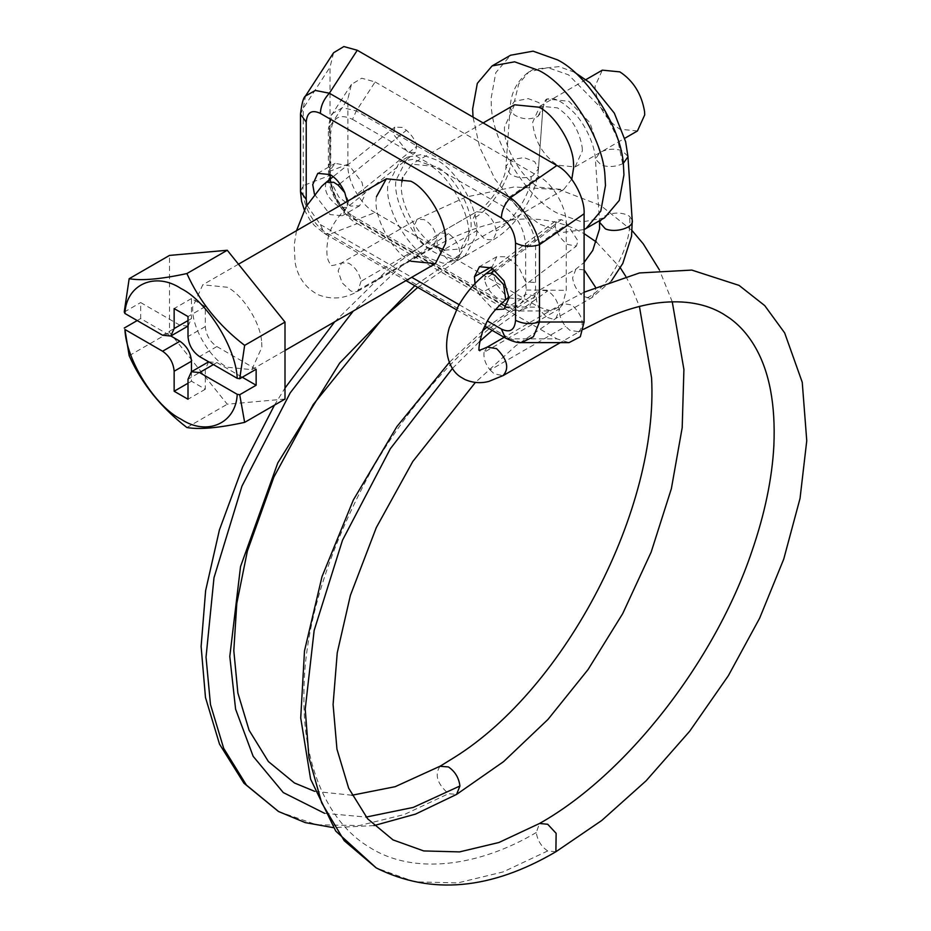 <?xml version="1.0" encoding="UTF-8"?>
<svg xmlns="http://www.w3.org/2000/svg" width="931" height="931" viewBox="0 0 931 931"><rect width="100%" height="100%" fill="white"/><g stroke="black" fill="none" stroke-linecap="round" stroke-linejoin="round"><path stroke-width="0.7" stroke-dasharray="4.66 3.49" d="M604.487 217.877L581.98 221.95L557.529 213.234C526.422 198.291 490.707 139.848 491.254 102.969L491.137 98.221L495.792 72.688L510.584 55.232M584.098 229.561L562.312 232.471L539.061 223.894L516.402 206.205L495.001 179.159L479.674 147.249L473.018 117.097M582.189 147.401L582.364 150.892L575.09 166.963L557.529 165.229C543.355 155.582 535.092 141.838 532.753 123.998L532.707 122.217L539.98 106.146L557.529 107.891C570.994 116.806 579.21 129.979 582.189 147.401M637.444 130.957L619.895 129.223C605.709 119.575 597.446 105.843 595.107 87.991L595.06 86.222L602.334 70.151M261.669 342.375L261.914 347.24L251.766 369.665L227.269 367.233C211.034 359.447 192.403 328.946 192.682 309.709L192.624 307.23L202.772 284.805L227.269 287.237C242.7 294.755 260.855 322.999 261.669 342.375M571.797 179.218L563.558 189.656L539.061 187.224C522.826 179.427 504.195 148.937 504.474 129.7L504.416 127.221L514.564 104.796M208.625 361.81L216.876 362.566L242.281 377.241M208.707 361.763L205.32 369.235L188.004 379.243M191.472 371.713L191.472 381.233L205.32 389.239L205.32 369.235M188.004 326.094L179.916 325.233L140.662 302.563L140.662 318.565L170.85 335.998M188.085 326.048L191.472 318.565L188.004 320.567M256.141 369.235L216.876 346.565C209.906 341.7 206.065 335.032 205.32 326.572L205.32 306.567L191.472 298.56L191.472 318.565M205.32 306.567L188.004 316.563M191.472 298.56L174.144 308.568M205.32 389.239L188.004 399.236M191.472 381.233L188.004 383.235M140.662 318.565L137.194 320.567M124.242 312.048L140.662 302.563M285.002 399.062L227.269 404.217L169.523 332.39L169.523 255.408M129.165 355.7L169.523 332.39M186.898 427.527L227.269 404.217M444.529 250.171L460.775 248.984L470.865 228.968C473.716 210.453 454.363 175.04 436.278 166.556L411.781 164.135L402.634 177.612M376.473 196.639C372.377 214.852 391.904 252.324 410.874 261.227M401.878 181.976C397.793 200.188 417.309 237.649 436.278 246.564M330.412 178.892L331.087 182.011L338.826 197.035L350.638 206.088L359.61 205.774L364.649 195.766L362.054 182.429L349.579 165.997L335.113 163.344L330.749 169.302L330.04 174.562M314.445 194.242L330.04 214.561L342.294 215.771L347.333 205.763L347.17 201.433M509.036 297.897L521.279 299.119L525.305 294.138L526.248 290.03L525.643 281.814L518.486 266.603L506.813 256.781L496.782 256.688L491.708 267.895M475.008 283.571L479.128 294.371L491.708 307.905L495.478 309.592M491.754 269.315L496.444 284.374L505.766 295.651L508.524 297.594M476.416 235.24C481.199 213.99 458.413 170.28 436.278 159.888L421.406 154.581L407.708 157.06L395.943 180.416C392.614 202.015 415.191 243.34 436.278 253.232L451.163 258.539L464.86 256.06L476.416 235.24M428.202 164.554L413.317 159.248L399.62 161.726L387.855 185.083C384.526 206.682 407.103 248.007 428.202 257.899L443.075 263.205L456.784 260.727L468.34 239.907C473.111 218.657 450.325 174.947 428.202 164.554M329.527 163.542L328.364 165.962L328.364 129.502L330.749 132.83C331.983 117.643 339.245 113.151 352.535 119.354L356.282 110.94L375.123 81.94L361.705 78.216L351.441 84.407L347.903 98.791L329.527 127.07L329.725 177.565L328.771 179.753L331.087 182.011C333.81 196.872 340.955 208.113 352.535 215.736L354.222 219.472L356.282 219.809L507.616 307.183L519.393 310.942L529.39 306.823L534.825 295.977L535.581 290.332L535.616 246.063C535.523 230.772 520.79 205.658 507.616 198.315L503.869 206.717C517.159 215.864 524.421 228.747 525.643 245.353L535.616 246.063L566.246 224.848C567.328 208.742 553.002 183.337 539.014 176.564L507.616 198.315L356.282 110.94L342.608 107.624L332.518 113.547L328.364 129.49M329.725 177.565C332.553 196.371 341.409 210.453 356.282 219.809L375.123 212.559L539.014 307.183L551.21 310.942L562.44 305.089L566.246 290.332L566.246 224.848M375.123 212.559C361.135 205.786 346.809 180.381 347.903 164.275L329.504 171.351L328.34 173.841L330.144 176.82M534.825 295.977L525.305 294.138C522.582 305.868 515.437 308.848 503.869 303.099L505.556 306.846C513.737 310.407 518.358 311.78 519.393 310.942L551.21 310.942M505.568 306.846L539.014 307.183M505.556 306.846L354.222 219.472C347.845 217.575 330.505 198.547 328.771 179.753L328.364 165.974L330.749 169.302L330.749 132.83M526.248 290.03L566.246 290.332M525.643 245.353L525.643 281.814L535.616 282.524M505.44 338.034L510.374 338.849L329.365 234.356C314.201 228.025 300.48 202.399 303.273 185.63L303.273 108.333L305.484 96.009M521.569 342.62L510.374 338.849L556.866 338.849L569.074 342.62M306.904 205.192L320.38 224.557L324.43 233.53L329.365 234.356L357.271 223.615C343.271 216.83 328.957 191.437 330.04 175.319L330.04 67.113L333.589 52.741M300.48 191.449L303.273 185.63L330.04 175.319M300.48 114.152L303.273 108.333L330.04 67.113M347.903 164.275L347.903 98.791M375.123 81.94L539.014 176.564M357.271 223.615L556.866 338.849M416.739 146.283C415.668 140.825 412.247 135.484 406.463 130.259L402.017 127.372L394.791 127.14L393.51 134.401L408.046 152.358L415.261 152.591L416.739 146.283L348.462 201.189L344.796 192.612M555.132 226.186L556.645 220.088L561.346 219.669L565.501 221.753L578 240.92L576.382 246.11L567.526 244.434C561.021 239.5 556.889 233.413 555.132 226.186L484.539 279.754L485.935 273.737M205.32 326.572L188.004 336.568M216.876 346.565L199.548 356.573M216.876 362.566L213.408 364.568M179.916 325.233L162.599 335.23M491.743 266.697L490.66 267.325M496.444 284.374L479.128 294.371M503.869 303.099L352.535 215.736M352.535 119.354L503.869 206.717M320.38 224.557L411.735 277.31M459.146 304.681L487.413 320.997M339.885 183.779L406.463 130.259M326.281 182.232C323.383 190.541 327.863 198.873 339.757 207.252L346.972 207.497L348.462 201.189M361.042 281.29L357.865 291.228L354.979 291.997L350.836 291.031L342.096 282.78L338.139 270.921L341.491 262.973L348.52 263.159C355.13 266.871 359.308 272.911 361.042 281.29L436.558 237.684L433.392 247.623L430.494 248.391L354.979 291.997M430.494 248.391L426.351 247.437L417.612 239.174L413.655 227.315L417.007 219.367L424.036 219.565C430.657 223.277 434.824 229.317 436.558 237.684M632.184 230.713L600.856 205.6L559.775 189.738L514.087 186.945L465.779 197.116L417.007 219.367L341.514 262.949C333.286 265.859 329.69 266.289 330.691 264.253C326.932 260.587 325.943 252.697 327.735 240.594C328.829 230.341 335.241 219.309 346.972 207.485L415.261 152.591M440.316 251.731C435.801 242.91 435.755 236.602 440.177 232.797L476.614 211.756L440.177 232.797L448.486 233.6C455.829 238.953 459.646 245.912 459.926 254.477L456.574 261.041L448.405 260.226L440.316 251.731L476.695 230.737L473.251 218.506L476.544 211.791L484.783 212.559C491.033 216.702 494.85 222.823 496.246 230.911L496.328 232.564L492.953 240.035L484.783 239.232L476.695 230.737M531.182 176.518L532.753 175.843L538.49 168.802L534.638 161.598L523.967 157.595L510.991 159.748L505.917 166.44L509.769 173.655C515.972 177.856 523.106 178.81 531.182 176.518C531.333 193.415 512.073 223.312 496.246 230.911M542.692 110.486L538.921 102.643L528.238 98.639L514.471 101.258L510.188 107.484L514.052 114.699C521.756 119.471 529.692 120.064 537.85 116.468L542.692 110.486L538.409 169.442M623.235 163.414L622.664 163.728C615.379 166.975 608.187 167.382 601.1 164.95L595.386 158.957L600.03 152.37C607.291 148.797 614.704 148.262 622.269 150.764L627.925 156.327M599.657 222.393L604.591 216.097C611.876 212.664 619.196 212.187 626.551 214.665L629.461 216.248L632.207 220.216M584.098 269.897L575.928 269.094L572.6 277.834C573.857 286.026 577.686 292.276 584.098 296.57L589.311 298.141L592.256 297.373L595.642 289.902L595.409 287.085M547.719 317.564L552.933 319.147L555.888 318.379L559.252 310.314C558.263 301.958 554.422 295.488 547.719 290.903L539.549 290.088L536.244 296.07C536.244 304.798 540.073 311.955 547.719 317.564M487.25 347.1L484.05 352.302L559.566 308.696C558.903 314.585 560.928 320.497 565.629 326.409L569.772 330.237L579.094 331.773L560.322 342.62M484.05 352.302C483.375 358.191 485.4 364.091 490.113 370.014L565.629 326.409M578.512 332.064C585.064 324.884 582.922 315.877 572.088 305.042L562.79 303.483L559.566 308.696M490.113 370.014L494.256 373.831L502.996 375.67M561.346 219.669L494.908 270.083M505.754 299.677L496.921 298.001C490.323 292.974 486.191 286.888 484.539 279.754M439.991 766.283C434.416 774.825 437.267 783.96 448.556 793.689L456.574 794.411M448.486 233.6L401.18 266.301L353.28 311.059M278.602 811.541L316.598 824.785L359.401 825.553L404.263 814.544L448.556 793.689M459.926 254.477L414.795 285.701M324.616 813.333L366.174 817.069M510.991 159.748C511.154 178.007 490.358 210.29 473.251 218.506M600.03 152.37L589.8 122.578L568.934 101.293L547.079 98.989L537.85 116.468M622.664 163.728L617.474 138.568L604.871 111.895L568.562 74.852L547.917 67.637L528.994 71.78L518.742 83.918L514.471 101.258M587.158 297.862C609.921 287.295 633.336 242.502 629.461 216.248M555.888 851.749L547.719 850.946L503.124 871.916L457.843 882.891L414.598 881.832L376.24 867.925M452.489 368.373L479.57 341.526M492.196 330.389L547.719 290.903M547.719 850.946C541.33 846.651 537.501 840.518 536.256 832.523L539.549 823.47M536.256 832.523C479.907 866.005 414.307 875.873 369.514 847.315C323.848 820.118 302.947 758.497 303.96 696.725C303.192 631.195 325.338 556.377 370.398 472.261C415.028 392.859 480.117 327.549 536.244 296.07M575.09 166.963L624.748 138.3M585.983 79.589L539.98 106.146M251.766 369.665L285.002 350.475M460.775 248.984L563.558 189.656M483.142 122.939L411.781 164.135M238.476 264.195L202.772 284.805M359.61 205.774L342.294 215.771M317.797 173.341L335.113 163.344M496.782 256.688L479.465 266.685M503.962 309.115L521.279 299.119M407.708 157.06L399.62 161.726M464.86 256.06L456.784 260.727M351.441 84.407L332.518 113.547C330.936 114.117 329.551 119.436 328.364 129.502M304.332 209.847L310.139 220.286L314.422 225.511L324.43 233.53L405.997 280.615M456.388 309.709L484.714 326.059M394.791 127.14L333.158 176.692M296.5 230.69L294.208 245.097L295.069 262.333C297.722 277.17 305.438 287.97 318.216 294.731C331.622 300.015 344.842 298.851 357.865 291.228L433.357 247.634C487.809 217.551 534.638 211.151 573.868 228.421L584.098 233.623M417.775 287.423L456.574 261.041L492.953 240.035C504.427 233.355 514.645 223.254 523.594 209.731C532.462 195.778 537.431 182.139 538.49 168.802L542.773 109.858C543.983 102.596 545.415 98.977 547.079 98.989C550.64 98.57 555.795 95.835 571.867 110.556C582.887 120.402 594.688 142.897 595.386 158.957L599.529 220.74M574.497 72.222L558.984 66.625L533.603 69.231L528.994 71.78C517.17 80.648 510.898 92.553 510.188 107.484L505.917 166.44C506.569 178.717 489.054 206.286 476.614 211.756M486.797 327.27L539.549 290.088L575.928 269.094L584.098 262.472M611.458 280.836L592.256 297.373L555.888 318.379L515.681 345.867L475.392 382.42M584.098 292.218L562.79 303.483L504.183 337.313M492.767 268.547L556.645 220.088M509.024 297.21L576.382 246.11M351.999 795.237L314.713 791.35M274.447 405.16L285.002 388.041M334.706 321.777L386.679 270.607L440.247 232.75M374.018 825.588L333.298 827.636M482.63 330.796L449.405 362.31M672.252 301.795L659.392 269.885M596.492 242.107L620.383 267.93M625.737 276.321L631.625 287.365L639.422 306.462M583.353 329.365L579.07 331.797M479.93 350.743L478.755 349.975L479.628 349.963"/><path stroke-width="1.4" d="M473.018 117.097L472.657 108.892L477.324 83.359L492.103 65.903L510.584 55.232L533.091 51.158L557.529 59.887C587.124 74.294 621.896 128.431 623.467 165.578L623.933 174.888L619.278 200.421L604.487 217.877L584.098 229.561M492.103 65.903L514.622 61.818L539.061 70.547C568.643 84.965 603.428 139.091 604.999 176.238L605.464 185.56L600.798 211.093L586.006 228.549M585.983 79.589L602.334 70.151L619.895 71.885C633.348 80.811 641.564 93.984 644.543 111.406L644.718 114.885L637.444 130.957L624.748 138.3M483.142 122.939L514.564 104.796L539.061 107.216C554.492 114.746 572.646 142.978 573.461 162.366L573.705 167.219L571.797 179.218M239.721 378.719L244.644 345.378C218.669 325.408 199.42 301.469 186.898 273.551C160.923 279.184 141.675 280.894 129.165 278.706L124.242 312.048L124.917 313.479C126.22 284.304 155.198 271.445 181.079 288.563C206.961 301.33 235.939 347.647 237.23 378.323L239.721 378.719L256.141 369.235L256.141 385.236L242.281 377.241M170.85 335.998L179.916 341.235C186.887 346.099 190.739 352.768 191.472 361.24L191.472 371.713M237.23 378.323L199.548 356.573C192.589 351.697 188.737 345.029 188.004 336.568L188.004 316.563L174.144 308.568L174.144 328.573L170.769 336.044L188.085 326.048M124.917 329.481L129.165 355.7C141.582 383.491 160.83 407.441 186.898 427.527C199.327 429.726 218.564 428.004 244.644 422.371L239.721 394.721L237.23 394.325C235.939 423.5 206.961 436.36 181.079 419.241C155.198 406.475 126.22 360.157 124.917 329.481L162.599 351.231C169.558 356.108 173.41 362.776 174.144 371.236L174.144 391.241L188.004 399.236L188.004 379.243L191.39 371.76L208.707 361.763M213.408 364.568L199.548 372.575L237.23 394.325M239.721 394.721L256.141 385.236M199.548 372.575L191.39 371.76M188.004 383.235L174.144 391.241M137.194 320.567L124.242 328.049M170.769 336.044L162.599 335.23L124.917 313.479M129.165 278.706L169.523 255.408L227.269 250.253L285.002 322.079L285.002 399.062L244.644 422.371M244.644 345.378L285.002 322.079M186.898 273.551L227.269 250.253M436.278 246.564L444.529 250.171M410.874 261.227L435.371 263.659L445.46 243.631C448.311 225.127 428.958 189.703 410.874 181.219L386.377 178.799L376.473 196.639M402.634 177.612L401.878 181.976M347.17 201.433L344.726 192.426C340.851 183.931 335.951 177.972 330.04 174.562L330.412 178.892M330.04 174.562L317.797 173.341L312.723 184.559L314.445 194.242M495.478 309.592L503.962 309.115L509.036 297.897L503.962 280.825L491.708 267.895L479.465 266.685L474.426 276.693L475.008 283.571M491.708 267.895L491.754 269.315M487.413 320.997L501.378 329.062L505.44 338.034C512.853 341.607 518.23 343.132 521.569 342.62L569.074 342.62L580.304 336.754L584.098 321.998L584.098 213.793L539.48 244.702C530.833 247.262 522.85 246.692 515.541 243.003C514.738 232.203 510.013 223.836 501.378 217.901L320.38 113.396C311.734 109.358 307.021 112.279 306.218 122.159L300.48 114.152L300.48 191.449L301.597 201.317L304.332 209.847M300.48 114.152C301.76 103.388 303.425 97.348 305.484 96.009L315.341 90.447L329.365 93.216L510.374 197.721C522.407 205.856 537.722 230.562 539.48 244.702L539.48 321.998L533.405 336.754L521.581 342.62M584.098 321.998L539.48 321.998C530.833 324.547 522.85 323.988 515.541 320.299L515.541 243.003M305.484 95.998L333.589 52.741L343.853 46.55L357.271 50.262L556.866 165.509L510.374 197.721C504.707 203.854 501.704 210.581 501.378 217.901M306.218 122.159L306.218 199.455L300.48 191.46M357.271 50.262L329.365 93.216C323.697 99.349 320.706 106.076 320.38 113.396M556.866 165.509C570.866 172.282 585.18 197.686 584.098 213.793M191.472 361.24L174.144 371.236M179.916 341.235L162.599 351.231M188.004 320.567L174.144 328.573M490.66 267.325L474.426 276.693M501.378 329.062C510.013 333.089 514.738 330.168 515.541 320.299M411.735 277.31L459.146 304.681M306.218 199.455L306.904 205.192M344.796 192.612L338.174 185.164L339.885 183.779M338.174 185.164L333.729 182.267L326.281 182.232L333.158 176.692M627.925 156.327L632.207 220.216C634.383 227.699 615.379 233.297 605.371 228.851L599.657 222.393M574.497 72.222L589.8 82.684L614.332 113.163L625.632 141.721L627.983 156.769L623.235 163.414M595.409 287.085L584.098 269.897M560.322 342.62L502.996 375.67C509.536 368.49 507.395 359.471 496.572 348.636L487.25 347.1L504.183 337.313M485.935 273.737L490.742 273.249L494.896 275.32L503.59 284.595L505.754 299.677L509.024 297.21M494.908 270.083L490.742 273.249M366.174 817.069L413.224 807.421L459.926 785.997C458.878 777.792 455.038 771.438 448.405 766.935L439.991 766.283M353.28 311.059L290.204 392.87L241.967 486.11L213.99 577.744L206.03 657.158L210.476 704.546L223.684 748.349L246.424 785.089L278.602 811.541L305.263 822.62L333.298 827.636M414.795 285.701L339.64 363.113L277.787 462.94L240.535 566.595L229.794 656.436L235.59 709.131L253.151 756.309L283.268 792.56L324.616 813.333M374.018 825.588L415.552 814.101L456.574 794.411L459.926 785.997M449.405 362.31L396.909 426.573L353.373 499.924L322.01 576.661L304.495 650.909L300.725 717.964L310.605 779.119L335.742 831.092L376.24 867.925L344.214 840.705L321.684 802.848L308.964 757.787L305.217 709.166L314.154 630.438L342.492 540.236L390.333 448.742L452.489 368.373M479.57 341.526L492.196 330.389M475.392 382.42L412.782 461.508L376.275 527.644L350.393 595.375L337.243 652.806L333.089 704.511L336.952 749.141L348.671 788.208L367.629 818.791L393.022 839.902L423.71 850.934L459.53 851.9L498.923 842.497L539.549 823.47L547.719 824.272L556.133 833.338L555.888 851.749C490.928 889.85 431.041 895.238 376.24 867.925M285.002 350.475L435.371 263.659M386.377 178.799L238.476 264.195M405.997 280.615L456.388 309.709M484.714 326.059L505.44 338.034M584.098 262.472L592.756 250.416L599.564 228.851L599.529 220.74M503.543 375.391L488.822 381.419C480.745 383.549 472.785 382.909 464.953 379.522L460.833 377.125C449.65 370.317 442.516 351.93 449.219 327.875L458.017 306.66C465.43 293.416 474.787 282.407 486.063 273.633L492.767 268.547M639.422 306.462L651.572 377.788C658.671 508.85 565.92 687.718 454.654 757.229L440.247 766.132L395.151 786.695L351.999 795.237M314.713 791.35L294.464 782.983L268.396 761.558L249.089 730.253L237.871 692.99L233.809 650.676L236.777 603.497L247.367 551.105L273.854 477.114L313.27 404.485L382.909 318.216L417.775 287.423M278.404 811.425L243.945 783.215L219.518 744.137L205.483 697.517L201.119 646.486L205.623 590.65L219.413 529.937L242.595 467.036L274.447 405.16M285.002 388.041L334.706 321.777M632.254 220.659L631.555 236.23L622.804 263.415L611.458 280.836M486.797 327.27L482.63 330.796M296.5 230.69L306.124 206.542L321.684 186.293L326.502 182.034M456.574 794.411L503.566 761.639L547.94 719.465L588.089 669.517L622.699 613.634L651.188 552.025L671.367 488.682L682.19 427.69L683.913 369.514L672.252 301.795M659.392 269.885L643.251 243.852L632.184 230.713M584.098 233.623L596.492 242.107M620.383 267.93L625.737 276.321M539.549 823.47C626.039 774.918 714.799 661.65 751.98 551.059C764.817 513.703 772.113 478.557 773.87 445.646C775.616 404.81 769.495 372.144 755.507 347.635C748.489 335.346 739.866 325.524 729.648 318.158L723.084 313.875C705.849 303.646 684.646 299.933 659.462 302.715C642.786 304.693 624.992 309.814 606.069 318.065L583.353 329.365M584.098 292.218L639.457 272.958L691.78 270.083L739.051 285.386L764.735 305.612L784.647 332.891L802.243 382.28L806.758 440.735L800.043 498.422L783.727 559.147L759.661 618.149L728.345 675.72L689.708 731.207L646.102 780.806L601.763 820.467L555.888 851.749M505.754 299.677C496.467 307.765 490.172 315.178 486.878 321.928L482.968 329.97C479 343.865 477.987 350.789 479.93 350.743M478.755 349.975L478.755 349.975C478.976 350.58 481.816 349.614 487.274 347.077"/></g></svg>

